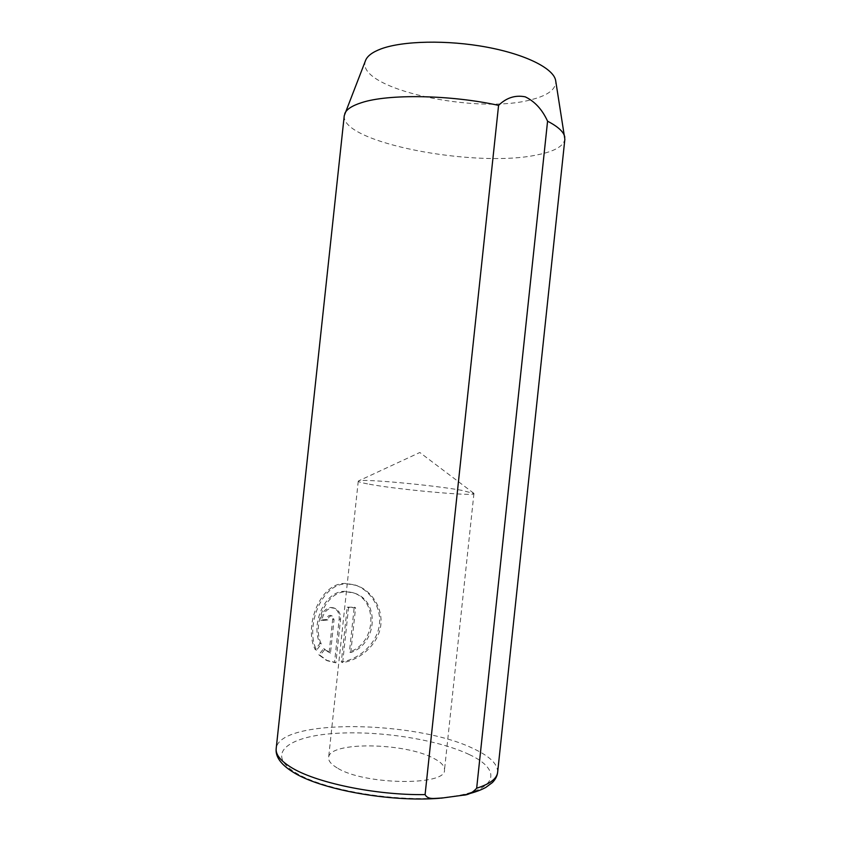 <?xml version="1.0" encoding="UTF-8"?>
<svg xmlns="http://www.w3.org/2000/svg" width="841" height="841" viewBox="0 0 841 841"><rect width="100%" height="100%" fill="white"/><g stroke="black" fill="none" stroke-linecap="round" stroke-linejoin="round"><path stroke-width="0.63" stroke-dasharray="4.21 3.15" d="M330.46 653.142L324.973 649.231L320.074 655.349L327.559 660.816L335.885 662.824L340.531 619.512C340.815 613.888 338.934 610.167 334.886 608.348L332.184 607.917C326.581 608.884 323.144 613.068 321.861 620.49L327.822 620.038C328.263 617.588 329.43 616.201 331.322 615.875L332.258 616.022L334.045 619.712L330.46 653.142L329.125 652.574L332.71 619.197L330.923 615.517L329.987 615.37C328.095 615.696 326.928 617.084 326.487 619.523L320.537 619.975C321.819 612.563 325.257 608.379 330.839 607.423L333.541 607.854C337.588 609.683 339.47 613.394 339.186 619.008L334.55 662.235L326.234 660.227L318.75 654.771L323.648 648.663L329.125 652.574M327.822 620.038L326.487 619.523M350.781 652.532L355.575 607.717L348.552 607.623L342.665 662.582C359.202 660.206 376.831 645.867 380.437 627.554C383.959 609.094 371.922 590.508 356.248 585.378L347.69 583.948C320.978 582.046 304.863 627.933 316.563 650.167L321.325 643.975C311.822 625.746 325.698 590.498 346.839 591.843L353.977 593.052C379.733 600.222 377.935 643.67 350.781 652.532L349.425 651.964C376.558 643.123 378.334 599.759 352.61 592.59L345.483 591.381C324.374 590.046 310.487 625.199 319.99 643.418L315.238 649.599C303.506 627.47 319.696 581.552 346.334 583.507L354.881 584.937C370.608 590.098 382.539 608.632 379.049 627.029C375.433 645.383 357.772 659.649 341.32 661.993L347.207 607.139L354.219 607.234L349.425 651.964M321.325 643.975L319.99 643.418M342.665 662.582L341.32 661.993M337.146 767.907C331.144 764.343 328.305 760.895 328.621 757.541C328.947 741.415 404.248 742.435 433.325 758.151C440.999 762.041 444.721 765.962 444.5 769.935C446.634 786.135 363.806 785.095 337.146 767.907M367.58 483.89C361.336 482.692 358.224 481.798 358.255 481.189L358.508 480.936C361.987 478.55 432.947 485.089 461.877 490.356L473.935 493.551C477.446 496.81 395.438 489.451 367.58 483.89M365.583 60.415C353.84 88.431 477.068 115.249 532.027 99.48C548.469 95.222 556.353 88.978 555.691 80.736M344.253 115.69C340.815 142.77 475.806 168.274 537.042 154.902C554.24 151.527 563.512 146.323 564.858 139.27M316.563 650.167L315.238 649.599M355.575 607.717L354.219 607.234M348.552 607.623L347.207 607.139M321.861 620.49L320.537 619.975M324.973 649.231L323.648 648.663M320.074 655.349L318.75 654.771M335.885 662.824L334.55 662.235M340.531 619.512L339.186 619.008M469.204 754.514C502.434 769.862 498.513 790.551 449.767 796.837C401.346 803.407 323.112 790.645 294.813 772.196C265.767 753.872 287.759 736.937 332.237 733.604C376.526 730.062 436.5 739.018 469.204 754.514M497.641 772.269C497.893 764.227 489.967 756.427 473.882 748.868C416.873 720.453 278.949 718.119 276.184 748.595M334.045 619.712L332.71 619.197M334.886 608.337L333.551 607.843M356.248 585.378L354.881 584.937M358.255 481.189L328.621 757.541M473.746 493.257L419.827 452.5L358.508 480.936M439.696 798.267L441.168 798.151M473.935 493.551L444.5 769.935M353.977 593.052L352.61 592.59M332.258 616.022L330.923 615.517M327.559 660.816L326.234 660.227"/><path stroke-width="1.26" d="M439.696 798.267C389.877 802.367 318.981 789.342 292.29 771.639C280.684 764.248 275.312 756.564 276.184 748.595C275.554 754.398 280.274 760.485 290.324 766.866C314.24 782.435 375.265 795.407 425.094 794.598C428.058 800.369 435.859 797.92 441.168 798.162L462.729 795.25C468.069 795.05 472.716 792.706 476.668 788.217C489.967 783.97 496.957 778.65 497.641 772.269C497.241 775.959 495.496 779.386 492.405 782.54L485.73 787.47C479.885 790.635 472.211 793.221 462.729 795.25M497.641 772.269L564.858 139.27L555.691 80.736C554.04 68.783 526.424 54.528 486.844 47.159C447.317 39.748 402.587 40.778 380.91 48.946C372.437 52.153 367.328 55.969 365.583 60.415L344.253 115.69L276.184 748.595M425.094 794.598L498.576 105.367C450.177 94.728 388.132 93.845 361.693 102.623C352.085 105.661 346.429 109.362 344.736 113.714M498.576 105.367C506.44 97.703 515.333 94.865 525.236 96.841C534.792 101.404 542.235 109.53 547.575 121.199L476.668 788.217M564.805 137.23C563.975 132.09 558.235 126.749 547.575 121.199"/></g></svg>
